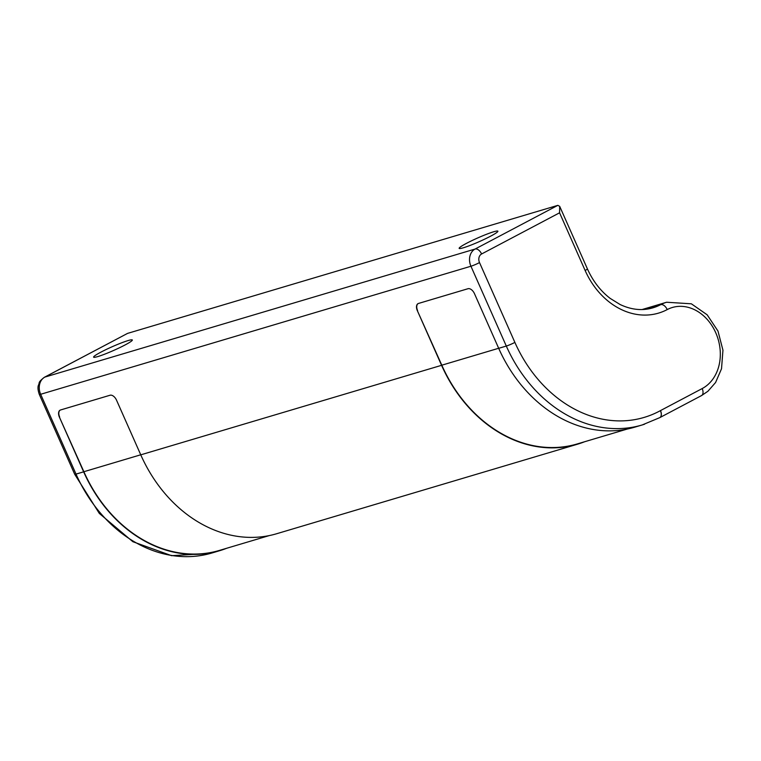 <?xml version="1.0" encoding="UTF-8"?>
<svg xmlns="http://www.w3.org/2000/svg" width="761" height="761" viewBox="0 0 761 761"><rect width="100%" height="100%" fill="white"/><g stroke="black" fill="none" stroke-linecap="round" stroke-linejoin="round"><path stroke-width="1.14" d="M584.724 441.703A135.848 109.137 -106.6 0 1 577.494 444.205L276.681 533.727A135.848 109.137 73.4 0 1 140.756 454.84L116.538 400.191A6.668 3.919 -117.8 0 0 110.041 395.244L60.538 409.979A6.668 3.919 -117.8 0 0 60.119 410.15A6.668 3.919 -117.8 0 0 59.425 417.18L83.881 471.715A135.515 108.871 73.4 0 0 219.463 550.412L269.251 535.592M60.233 410.093A6.668 3.919 -117.8 0 0 59.662 417.057M226.797 548.224A135.848 109.137 -106.6 0 1 219.558 550.726A135.848 109.137 -106.6 0 1 83.643 471.839L59.425 417.18M644.529 424.229A135.848 109.137 -106.6 0 1 642.227 424.942L634.607 427.206A135.848 109.137 73.4 0 1 498.693 348.319L474.474 293.67A6.668 3.919 -117.8 0 0 467.977 288.723L418.474 303.458A6.668 3.919 -117.8 0 0 418.046 303.629A6.668 3.919 -117.8 0 0 417.351 310.669L441.808 365.194A135.515 108.871 73.4 0 0 577.399 443.891L627.178 429.071M418.17 303.572A6.668 3.919 -117.8 0 0 417.589 310.536M577.494 444.205A135.848 109.137 -106.6 0 1 441.57 365.318L417.351 310.669M219.558 550.726L211.948 553A135.848 109.137 -106.6 0 1 211.929 553A135.848 109.137 -106.6 0 1 76.024 474.103L40.656 394.284A13.346 10.721 -106.6 0 1 44.813 377.104A6.668 3.919 -117.8 0 0 44.395 377.275L127.563 333.394L557.842 205.346L559.687 206.336L559.573 212.804L585.123 270.469A73.427 58.987 73.4 0 0 667.216 309.584A43.377 34.854 -106.6 0 1 715.73 332.709A43.377 34.854 -106.6 0 1 702.184 388.567L660.5 410.588A6.668 3.919 62.2 0 1 659.806 417.618A6.668 3.919 62.2 0 1 659.768 417.637A6.668 3.919 -118.6 0 0 660.396 410.645A129.18 103.781 -106.6 0 1 514.883 342.402L479.516 262.583A6.668 5.356 -106.6 0 1 481.599 253.984L559.573 212.804M97.827 356.567A21.184 1.998 -23.9 0 0 119.753 347.634A21.184 1.998 -23.9 0 0 132.338 339.986A21.184 1.998 -23.9 0 0 112.162 346.74A21.184 1.998 -23.9 0 0 93.603 357.147A21.184 1.998 -23.9 0 0 97.827 356.567M463.373 247.782A21.184 1.998 -23.9 0 0 485.309 238.849A21.184 1.998 -23.9 0 0 497.884 231.201A21.184 1.998 -23.9 0 0 477.708 237.955A21.184 1.998 -23.9 0 0 459.149 248.362A21.184 1.998 -23.9 0 0 463.373 247.782M83.881 471.715L140.737 454.793M498.664 348.272L441.808 365.194M140.756 454.84L441.57 365.318M642.227 424.942A135.848 109.137 -106.6 0 1 642.208 424.952A135.848 109.137 -106.6 0 1 506.303 346.055L470.935 266.236A13.346 10.721 -106.6 0 1 475.092 249.047A6.668 3.919 62.2 0 1 481.599 253.984M498.693 348.319L506.303 346.055A6.668 0.628 -23.9 0 0 514.883 342.402M210.768 553.333L171.606 555.682L132.89 541.718L99.301 513.399L74.702 474.284A6.668 0.628 156.1 0 0 76.024 474.103L83.643 471.839M74.702 474.284L39.325 394.464A6.668 0.628 156.1 0 0 40.656 394.284L470.935 266.236A6.668 0.628 -23.9 0 0 479.516 262.583M127.563 333.394L44.813 377.104L475.092 249.047L557.842 205.346M559.687 206.336L587.416 268.899A6.668 0.628 156.1 0 1 585.123 270.469M701.071 395.777A6.668 3.919 -117.8 0 0 701.49 395.596A6.668 3.919 -117.8 0 0 702.184 388.567M659.73 417.656A6.668 3.919 -118.6 0 0 659.777 417.637L701.499 395.596M39.325 394.464C37.926 390.431 37.622 387.339 38.431 385.19C39.972 382.545 37.289 382.859 44.395 377.275A6.668 3.919 -117.8 0 0 44.338 377.304M644.767 309.394L660.719 304.647A50.055 40.209 -106.6 0 1 666.607 302.241L642.075 309.546M587.416 268.899C592.952 281.18 600.553 291.016 610.217 298.417L620.082 304.505C631.345 309.832 642.265 310.945 652.862 307.853A66.749 53.622 73.4 0 0 652.871 307.844A66.749 53.622 73.4 0 0 660.719 304.647A6.668 3.919 62.2 0 1 667.216 309.584M642.208 424.952L659.777 417.637M701.547 395.577L707.93 391.249L715.578 382.507L721.523 368.752L722.95 350.222L717.994 331.092L707.169 314.816L691.359 303.81L666.607 302.241"/></g></svg>
